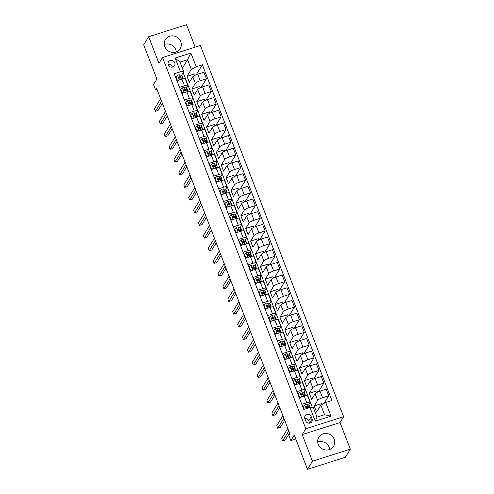 <?xml version="1.0" encoding="UTF-8"?>
<svg xmlns="http://www.w3.org/2000/svg" width="494" height="494" viewBox="0 0 494 494"><rect width="100%" height="100%" fill="white"/><g stroke="black" fill="none" stroke-linecap="round" stroke-linejoin="round"><path stroke-width="0.74" d="M164.805 46.683A8.682 8.163 31.6 0 0 172.103 52.383A8.682 8.163 31.6 0 0 180.18 48.702A8.682 8.163 31.6 0 0 180.761 41.613A8.682 8.163 31.6 0 0 173.462 35.92A8.682 8.163 31.6 0 0 165.385 39.6A8.682 8.163 31.6 0 0 164.805 46.683M164.28 44.503A8.682 8.163 -148.4 0 1 175.778 49.721A8.682 8.163 -148.4 0 1 176.296 51.901M318.222 444.279A8.682 8.163 31.6 0 0 325.527 449.978A8.682 8.163 31.6 0 0 333.598 446.298A8.682 8.163 31.6 0 0 334.185 439.215A8.682 8.163 31.6 0 0 326.88 433.516A8.682 8.163 31.6 0 0 318.809 437.196A8.682 8.163 31.6 0 0 318.222 444.279M317.704 442.099A8.682 8.163 -148.4 0 1 329.195 447.317A8.682 8.163 -148.4 0 1 329.72 449.497M168.226 64.813A3.563 3.347 31.6 0 0 174.53 65.64A3.563 3.347 31.6 0 0 171.776 60.398A3.563 3.347 31.6 0 0 168.226 64.813M172.387 67.116A3.563 3.347 31.6 0 0 168.114 64.486M195.179 47.146L186.522 24.7L148.669 36.723L143.686 44.824L156.894 79.052L153.504 84.567L155.462 89.636L156.907 89.179M343.626 416.72L200.385 45.491L162.538 57.514L305.78 428.736L343.626 416.72L340.039 422.549L302.192 434.572L312.467 461.198L350.314 449.176L340.039 422.549M350.314 449.176L345.331 457.277L307.478 469.3L294.27 435.066L290.88 440.58L295.795 439.018M312.467 461.198L307.478 469.3M290.88 440.58L288.922 435.504L289.922 433.886L156.462 88.018L155.462 89.636M312.084 418.881L311.22 416.652A3.452 3.242 31.6 0 0 305.113 415.849A3.452 3.242 31.6 0 0 304.878 418.665L305.737 420.894A3.452 3.242 31.6 0 0 311.85 421.697A3.452 3.242 31.6 0 0 312.084 418.881L309.59 422.932L308.725 420.703A3.452 3.242 31.6 0 0 304.804 418.455M325.731 402.474L331.017 416.17L315.265 421.172L309.979 407.482L313.27 407.476L316.994 417.115L324.558 414.707L320.841 405.074L325.731 402.474L331.919 400.511L202.373 64.782L196.266 74.711M182.354 68.197L187.578 59.712L180.007 62.114L183.725 71.747L180.434 71.754L174.246 73.717L303.791 409.446L309.979 407.482M180.434 71.754L175.148 58.057L190.9 53.056L196.186 66.752L202.373 64.782M302.192 434.572L305.78 428.736M148.669 36.723L158.945 63.343L162.538 57.514M183.725 71.747L181.526 75.323M179.513 87.37L184.484 85.795A4.452 0.957 -21.1 0 1 187.844 85.487A4.452 0.957 -21.1 0 1 187.782 85.789L186.423 88M184.404 100.054L189.381 98.473A4.452 0.957 -21.1 0 1 192.734 98.164A4.452 0.957 -21.1 0 1 192.672 98.467L191.314 100.677A8.515 1.834 -21.1 0 1 191.851 101.048L192.598 102.974A8.515 1.834 158.9 0 0 192.03 102.598L190.104 102.147A2.952 0.636 158.9 0 0 188.869 102.258L188.554 102.486M189.295 112.731L194.272 111.15A4.452 0.957 -21.1 0 1 197.631 110.841A4.452 0.957 -21.1 0 1 197.563 111.144L196.204 113.354M194.191 125.408L199.162 123.827A4.452 0.957 -21.1 0 1 202.521 123.519A4.452 0.957 -21.1 0 1 202.46 123.827L201.095 126.038M199.082 138.085L204.059 136.505A4.452 0.957 -21.1 0 1 207.412 136.202A4.452 0.957 -21.1 0 1 207.35 136.505L205.992 138.715M203.973 150.763L208.95 149.188A4.452 0.957 -21.1 0 1 212.303 148.879A4.452 0.957 -21.1 0 1 212.241 149.182L210.882 151.392M208.863 163.446L213.84 161.865A4.452 0.957 -21.1 0 1 217.199 161.557A4.452 0.957 -21.1 0 1 217.138 161.859L215.773 164.07M213.76 176.123L218.731 174.543A4.452 0.957 -21.1 0 1 222.09 174.234A4.452 0.957 -21.1 0 1 222.028 174.536L220.664 176.753M218.651 188.801L223.628 187.22A4.452 0.957 -21.1 0 1 226.981 186.911A4.452 0.957 -21.1 0 1 226.919 187.22L225.56 189.43M223.541 201.478L228.518 199.897A4.452 0.957 -21.1 0 1 231.871 199.595A4.452 0.957 -21.1 0 1 231.81 199.897L230.451 202.108M228.432 214.155L233.409 212.581A4.452 0.957 -21.1 0 1 236.768 212.272A4.452 0.957 -21.1 0 1 236.706 212.574L235.342 214.785M233.329 226.839L238.299 225.258A4.452 0.957 -21.1 0 1 241.659 224.949A4.452 0.957 -21.1 0 1 241.597 225.252L240.238 227.462M238.219 239.516L243.196 237.935A4.452 0.957 -21.1 0 1 246.549 237.626A4.452 0.957 -21.1 0 1 246.487 237.929L245.129 240.146A8.515 1.834 -21.1 0 1 245.666 240.51L246.413 242.437A8.515 1.834 158.9 0 0 245.845 242.066L243.919 241.609A2.952 0.636 158.9 0 0 242.684 241.72L242.369 241.949M243.11 252.193L248.087 250.612A4.452 0.957 -21.1 0 1 251.446 250.304A4.452 0.957 -21.1 0 1 251.378 250.612L250.02 252.823M248.007 264.87L252.977 263.29A4.452 0.957 -21.1 0 1 256.337 262.987A4.452 0.957 -21.1 0 1 256.275 263.29L254.91 265.5M252.897 277.548L257.868 275.973A4.452 0.957 -21.1 0 1 261.227 275.664A4.452 0.957 -21.1 0 1 261.165 275.967L259.807 278.178M257.788 290.231L262.765 288.65A4.452 0.957 -21.1 0 1 266.118 288.342A4.452 0.957 -21.1 0 1 266.056 288.644L264.698 290.855M262.678 302.908L267.655 301.328A4.452 0.957 -21.1 0 1 271.015 301.019A4.452 0.957 -21.1 0 1 270.947 301.321L269.588 303.538M267.575 315.586L272.546 314.005A4.452 0.957 -21.1 0 1 275.905 313.696A4.452 0.957 -21.1 0 1 275.843 314.005L274.479 316.216M272.466 328.263L277.443 326.682A4.452 0.957 -21.1 0 1 280.796 326.38A4.452 0.957 -21.1 0 1 280.734 326.682L279.376 328.893M277.356 340.94L282.333 339.366A4.452 0.957 -21.1 0 1 285.686 339.057A4.452 0.957 -21.1 0 1 285.625 339.359L284.266 341.57M282.247 353.624L287.224 352.043A4.452 0.957 -21.1 0 1 290.583 351.734A4.452 0.957 -21.1 0 1 290.515 352.037L289.157 354.247M287.144 366.301L292.115 364.72A4.452 0.957 -21.1 0 1 295.474 364.411A4.452 0.957 -21.1 0 1 295.412 364.714L294.047 366.931M292.034 378.978L297.011 377.397A4.452 0.957 -21.1 0 1 300.364 377.089A4.452 0.957 -21.1 0 1 300.303 377.397L298.944 379.608M296.925 391.656L301.902 390.075A4.452 0.957 -21.1 0 1 305.255 389.772A4.452 0.957 -21.1 0 1 305.193 390.075L303.835 392.285M301.815 404.333L306.793 402.758A4.452 0.957 -21.1 0 1 310.152 402.449A4.452 0.957 -21.1 0 1 310.09 402.752L308.725 404.963M322.249 404.327L321.927 403.505L314.209 405.957L316.555 412.039L320.841 405.074M314.209 405.957L317.654 400.35A4.452 0.957 -21.1 0 1 322.545 397.75L328.732 395.787L324.076 403.357M317.543 392.125L317.037 390.822L309.312 393.28L311.665 399.362L315.11 393.755A4.452 0.957 -21.1 0 1 320.001 391.162L326.188 389.192L328.732 395.787M309.312 393.28L312.764 387.673A4.452 0.957 -21.1 0 1 317.654 385.073L323.842 383.109L318.574 391.674M312.646 379.448L312.146 378.145L304.421 380.596L306.768 386.685L310.22 381.078A4.452 0.957 -21.1 0 1 315.11 378.478L321.298 376.514L323.842 383.109M304.421 380.596L307.873 374.989A4.452 0.957 -21.1 0 1 312.764 372.396L318.951 370.432L313.678 378.997M307.756 366.77L307.256 365.467L299.531 367.919L301.877 374.007L305.329 368.401A4.452 0.957 -21.1 0 1 310.22 365.801L316.407 363.837L318.951 370.432M299.531 367.919L302.983 362.312A4.452 0.957 -21.1 0 1 307.867 359.718L314.061 357.749L308.787 366.32M302.865 354.093L302.359 352.79L294.64 355.242L296.987 361.324L300.438 355.717A4.452 0.957 -21.1 0 1 305.323 353.124L311.516 351.16L314.061 357.749M294.64 355.242L298.086 349.635A4.452 0.957 -21.1 0 1 302.976 347.041L309.164 345.071L303.896 353.642M297.968 341.41L297.468 340.113L289.743 342.564L292.096 348.647L295.542 343.04A4.452 0.957 -21.1 0 1 300.432 340.446L306.62 338.483L309.164 345.071M289.743 342.564L293.195 336.957A4.452 0.957 -21.1 0 1 298.086 334.358L304.273 332.394L299 340.959M293.078 328.732L292.578 327.429L284.853 329.887L287.199 335.969L290.651 330.363A4.452 0.957 -21.1 0 1 295.542 327.769L301.729 325.799L304.273 332.394M284.853 329.887L288.305 324.28A4.452 0.957 -21.1 0 1 293.195 321.68L299.383 319.717L294.109 328.282M288.187 316.055L287.687 314.752L279.962 317.204L282.309 323.292L285.76 317.685A4.452 0.957 -21.1 0 1 290.651 315.086L296.838 313.122L299.383 319.717M279.962 317.204L283.414 311.597A4.452 0.957 -21.1 0 1 288.298 309.003L294.492 307.04L289.218 315.604M283.297 303.378L282.79 302.075L275.072 304.526L277.418 310.615L280.87 305.008A4.452 0.957 -21.1 0 1 285.754 302.408L291.948 300.445L294.492 307.04M275.072 304.526L278.517 298.919A4.452 0.957 -21.1 0 1 283.408 296.326L289.595 294.356L284.328 302.927M278.4 290.7L277.9 289.398L270.175 291.849L272.527 297.931L275.973 292.325A4.452 0.957 -21.1 0 1 280.864 289.731L287.051 287.767L289.595 294.356M270.175 291.849L273.627 286.242A4.452 0.957 -21.1 0 1 278.517 283.649L284.705 281.679L279.431 290.25M273.509 278.017L273.009 276.72L265.284 279.172L267.631 285.254L271.083 279.647A4.452 0.957 -21.1 0 1 275.973 277.054L282.16 275.09L284.705 281.679M265.284 279.172L268.736 273.565A4.452 0.957 -21.1 0 1 273.627 270.965L279.814 269.002L274.541 277.566M268.619 265.34L268.119 264.037L260.394 266.494L262.74 272.577L266.192 266.97A4.452 0.957 -21.1 0 1 271.083 264.376L277.27 262.407L279.814 269.002M260.394 266.494L263.845 260.888A4.452 0.957 -21.1 0 1 268.73 258.288L274.923 256.324L269.65 264.889M263.728 252.662L263.222 251.36L255.503 253.811L257.849 259.9L261.301 254.293A4.452 0.957 -21.1 0 1 266.186 251.693L272.379 249.729L274.923 256.324M255.503 253.811L258.949 248.204A4.452 0.957 -21.1 0 1 263.839 245.611L270.027 243.647L264.759 252.212M258.831 239.985L258.331 238.682L250.606 241.134L252.959 247.222L256.405 241.615A4.452 0.957 -21.1 0 1 261.295 239.016L267.482 237.052L270.027 243.647M250.606 241.134L254.058 235.527A4.452 0.957 -21.1 0 1 258.949 232.933L265.136 230.964L259.863 239.534M253.941 227.308L253.441 226.005L245.716 228.456L248.062 234.539L251.514 228.932A4.452 0.957 -21.1 0 1 256.405 226.338L262.592 224.375L265.136 230.964M245.716 228.456L249.167 222.85A4.452 0.957 -21.1 0 1 254.058 220.256L260.245 218.286L254.972 226.857M249.05 214.624L248.544 213.328L240.825 215.779L243.172 221.862L246.623 216.255A4.452 0.957 -21.1 0 1 251.514 213.661L257.701 211.698L260.245 218.286M240.825 215.779L244.271 210.172A4.452 0.957 -21.1 0 1 249.161 207.573L255.355 205.609L250.081 214.174M244.16 201.947L243.653 200.644L235.928 203.102L238.281 209.184L241.727 203.577A4.452 0.957 -21.1 0 1 246.617 200.984L252.811 199.014L255.355 205.609M235.928 203.102L239.38 197.495A4.452 0.957 -21.1 0 1 244.271 194.895L250.458 192.932L245.191 201.496M239.263 189.27L238.763 187.967L231.038 190.418L233.384 196.507L236.836 190.9A4.452 0.957 -21.1 0 1 241.727 188.3L247.914 186.337L250.458 192.932M231.038 190.418L234.489 184.812A4.452 0.957 -21.1 0 1 239.38 182.218L245.567 180.254L240.294 188.819M234.372 176.593L233.872 175.29L226.147 177.741L228.494 183.83L231.945 178.223A4.452 0.957 -21.1 0 1 236.836 175.623L243.023 173.66L245.567 180.254M226.147 177.741L229.599 172.134A4.452 0.957 -21.1 0 1 234.483 169.541L240.677 167.571L235.403 176.142M229.482 163.915L228.975 162.612L221.256 165.064L223.603 171.146L227.055 165.539A4.452 0.957 -21.1 0 1 231.939 162.946L238.133 160.982L240.677 167.571M221.256 165.064L224.702 159.457A4.452 0.957 -21.1 0 1 229.593 156.864L235.78 154.894L230.513 163.465M224.585 151.232L224.085 149.935L216.36 152.387L218.712 158.469L222.158 152.862A4.452 0.957 -21.1 0 1 227.049 150.269L233.236 148.305L235.78 154.894M216.36 152.387L219.811 146.78A4.452 0.957 -21.1 0 1 224.702 144.18L230.889 142.216L225.622 150.781M219.694 138.555L219.194 137.252L211.469 139.709L213.816 145.792L217.267 140.185A4.452 0.957 -21.1 0 1 222.158 137.591L228.345 135.622L230.889 142.216M211.469 139.709L214.921 134.102A4.452 0.957 -21.1 0 1 219.811 131.503L225.999 129.539L220.725 138.104M214.804 125.877L214.303 124.574L206.578 127.026L208.925 133.114L212.377 127.508A4.452 0.957 -21.1 0 1 217.267 124.908L223.455 122.944L225.999 129.539M206.578 127.026L210.03 121.419A4.452 0.957 -21.1 0 1 214.915 118.826L221.108 116.862L215.835 125.427M209.913 113.2L209.407 111.897L201.688 114.349L204.034 120.437L207.486 114.83A4.452 0.957 -21.1 0 1 212.371 112.231L218.564 110.267L221.108 116.862M201.688 114.349L205.133 108.742A4.452 0.957 -21.1 0 1 210.024 106.148L216.211 104.178L210.944 112.749M205.016 100.517L204.516 99.22L196.791 101.671L199.144 107.754L202.589 102.147A4.452 0.957 -21.1 0 1 207.48 99.553L213.667 97.59L216.211 104.178M196.791 101.671L200.243 96.064A4.452 0.957 -21.1 0 1 205.133 93.471L211.321 91.501L206.047 100.072M200.126 87.839L199.625 86.536L191.9 88.994L194.247 95.076L197.699 89.47A4.452 0.957 -21.1 0 1 202.589 86.876L208.777 84.912L211.321 91.501M191.9 88.994L195.352 83.387A4.452 0.957 -21.1 0 1 200.243 80.788L206.43 78.824L201.157 87.389M195.235 75.162L194.735 73.859L187.01 76.317L189.356 82.399L192.808 76.792A4.452 0.957 -21.1 0 1 197.699 74.199L203.886 72.229L206.43 78.824M187.01 76.317L191.295 69.345L187.578 59.712L190.9 53.056M312.362 407.476L183.163 72.661M299.271 397.744L304.248 396.163A4.452 0.957 -21.1 0 1 307.608 395.855L310.152 402.449M294.381 385.067L299.358 383.486A4.452 0.957 -21.1 0 1 302.711 383.177L305.255 389.772M289.49 372.383L294.467 370.803A4.452 0.957 -21.1 0 1 297.82 370.5L300.364 377.089M284.6 359.706L289.57 358.125A4.452 0.957 -21.1 0 1 292.93 357.823L295.474 364.411M279.703 347.029L284.68 345.448A4.452 0.957 -21.1 0 1 288.039 345.139L290.583 351.734M274.812 334.352L279.789 332.771A4.452 0.957 -21.1 0 1 283.142 332.462L285.686 339.057M269.922 321.674L274.899 320.093A4.452 0.957 -21.1 0 1 278.252 319.785L280.796 326.38M265.031 308.991L270.002 307.41A4.452 0.957 -21.1 0 1 273.361 307.107L275.905 313.696M260.134 296.314L265.111 294.733A4.452 0.957 -21.1 0 1 268.47 294.43L271.015 301.019M255.244 283.636L260.221 282.055A4.452 0.957 -21.1 0 1 263.574 281.747L266.118 288.342M250.353 270.959L255.324 269.378A4.452 0.957 -21.1 0 1 258.683 269.069L261.227 275.664M245.462 258.282L250.433 256.701A4.452 0.957 -21.1 0 1 253.793 256.392L256.337 262.987M240.566 245.598L245.543 244.017A4.452 0.957 -21.1 0 1 248.902 243.715L251.446 250.304M235.675 232.921L240.652 231.34A4.452 0.957 -21.1 0 1 244.005 231.038L246.549 237.626M230.784 220.244L235.755 218.663A4.452 0.957 -21.1 0 1 239.115 218.354L241.659 224.949M225.894 207.566L230.865 205.986A4.452 0.957 -21.1 0 1 234.224 205.677L236.768 212.272M220.997 194.889L225.974 193.308A4.452 0.957 -21.1 0 1 229.327 193L231.871 199.595M216.106 182.206L221.084 180.625A4.452 0.957 -21.1 0 1 224.437 180.322L226.981 186.911M211.216 169.528L216.187 167.948A4.452 0.957 -21.1 0 1 219.546 167.645L222.09 174.234M206.319 156.851L211.296 155.27A4.452 0.957 -21.1 0 1 214.655 154.962L217.199 161.557M201.429 144.174L206.406 142.593A4.452 0.957 -21.1 0 1 209.759 142.284L212.303 148.879M196.538 131.497L201.515 129.916A4.452 0.957 -21.1 0 1 204.868 129.607L207.412 136.202M191.647 118.813L196.618 117.232A4.452 0.957 -21.1 0 1 199.977 116.93L202.521 123.519M186.751 106.136L191.728 104.555A4.452 0.957 -21.1 0 1 195.087 104.253L197.631 110.841M181.86 93.459L186.837 91.878A4.452 0.957 -21.1 0 1 190.19 91.569L192.734 98.164M196.186 66.752L191.295 69.345M176.969 80.781L181.94 79.201A4.452 0.957 -21.1 0 1 185.299 78.892L187.844 85.487M316.994 417.115L315.265 421.172M324.558 414.707L331.017 416.17M175.148 58.057L180.007 62.114M304.23 409.304L303.143 406.482L304.798 404.821A2.952 0.636 -21.1 0 1 306.774 404.506L308.701 404.957A8.515 1.834 -21.1 0 1 309.269 405.327L310.01 407.254A8.515 1.834 158.9 0 0 309.442 406.883L307.515 406.432A2.952 0.636 158.9 0 0 306.28 406.543L305.965 406.772M306.965 407.18A7.07 1.519 -21.1 0 1 306.249 407.68M303.143 406.482L302.884 406.908L303.853 409.427M288.786 430.947L282.624 440.957L281.648 438.419L287.804 428.409M308.824 407.846L307.984 407.649A2.952 0.636 -21.1 0 0 306.749 407.76C305.842 407.55 305.681 407.142 306.28 406.543L305.996 407.007A1.501 0.321 -21.1 0 1 306.261 407.013L308.188 407.47A7.07 1.519 -21.1 0 1 308.657 407.778A7.07 1.519 -21.1 0 1 308.67 407.809M289.577 432.997L285.18 440.142L282.624 440.957M298.252 393.804L297.993 394.224L299.166 397.269L299.426 396.849L298.252 393.804L299.901 392.143A2.952 0.636 -21.1 0 1 301.883 391.822L303.81 392.279A8.515 1.834 -21.1 0 1 304.372 392.65L305.119 394.576A8.515 1.834 158.9 0 0 304.551 394.206L302.624 393.755A2.952 0.636 158.9 0 0 301.389 393.866L301.074 394.095M302.075 394.502A7.07 1.519 -21.1 0 1 301.359 395.002M299.426 396.849L301.235 397.12M300.253 397.429L299.166 397.269M303.779 395.132A7.07 1.519 -21.1 0 0 303.767 395.101A7.07 1.519 -21.1 0 0 303.297 394.792L301.371 394.336A1.501 0.321 -21.1 0 0 301.105 394.329L301.389 393.866C300.79 394.465 300.945 394.873 301.859 395.083A2.952 0.636 -21.1 0 1 303.094 394.972L305.02 395.422A8.515 1.834 -21.1 0 1 305.588 395.793L305.588 395.793M283.889 418.264L277.733 428.279L276.751 425.742L282.914 415.732M304.835 395.379A8.515 1.834 158.9 0 0 305.119 394.576M284.686 420.32L280.289 427.464L277.733 428.279M293.356 381.127L293.096 381.547L294.27 384.591L294.529 384.171L293.356 381.127L295.011 379.46A2.952 0.636 -21.1 0 1 296.987 379.145L298.913 379.602A8.515 1.834 -21.1 0 1 299.481 379.972L300.222 381.899A8.515 1.834 158.9 0 0 299.66 381.529L297.734 381.072A2.952 0.636 158.9 0 0 296.499 381.189L296.184 381.417M297.178 381.825A7.07 1.519 -21.1 0 1 296.468 382.319M294.529 384.171L296.344 384.443M295.363 384.752L294.27 384.591M298.882 382.449A7.07 1.519 -21.1 0 0 298.876 382.418A7.07 1.519 -21.1 0 0 298.407 382.109L296.48 381.658A1.501 0.321 -21.1 0 0 296.209 381.652L296.499 381.189C295.9 381.788 296.054 382.195 296.968 382.405A2.952 0.636 -21.1 0 1 298.203 382.288L300.13 382.745A8.515 1.834 -21.1 0 1 300.692 383.116L300.692 383.116M278.999 405.586L272.842 415.596L271.861 413.064L278.023 403.055M299.944 382.702A8.515 1.834 158.9 0 0 300.222 381.899M279.795 407.643L275.399 414.787L272.842 415.596M288.465 368.45L288.206 368.87L289.379 371.914L289.638 371.488L288.465 368.45L290.12 366.783A2.952 0.636 -21.1 0 1 292.096 366.468L294.023 366.919A8.515 1.834 -21.1 0 1 294.591 367.295L295.332 369.222A8.515 1.834 158.9 0 0 294.77 368.851L292.837 368.394A2.952 0.636 158.9 0 0 291.608 368.505L291.287 368.734M292.287 369.148A7.07 1.519 -21.1 0 1 291.571 369.642M289.638 371.488L291.454 371.76M290.466 372.075L289.379 371.914M293.992 369.771A7.07 1.519 -21.1 0 0 293.986 369.74A7.07 1.519 -21.1 0 0 293.51 369.432L291.584 368.981A1.501 0.321 -21.1 0 0 291.318 368.975L291.608 368.505C291.009 369.111 291.164 369.518 292.078 369.722A2.952 0.636 -21.1 0 1 293.312 369.611L295.239 370.068A8.515 1.834 -21.1 0 1 295.801 370.438L295.801 370.438M274.108 392.909L267.946 402.919L266.97 400.387L273.133 390.371M295.054 370.025A8.515 1.834 158.9 0 0 295.332 369.222M274.899 394.965L270.502 402.11L267.946 402.919M283.575 355.766L283.315 356.193L284.488 359.231L284.748 358.811L283.575 355.766L285.229 354.105A2.952 0.636 -21.1 0 1 287.205 353.79L289.132 354.241A8.515 1.834 -21.1 0 1 289.694 354.618L290.441 356.545A8.515 1.834 158.9 0 0 289.873 356.168L287.946 355.717A2.952 0.636 158.9 0 0 286.711 355.828L286.397 356.057M287.397 356.464A7.07 1.519 -21.1 0 1 286.681 356.964M284.748 358.811L286.563 359.082M285.575 359.397L284.488 359.231M289.101 357.094A7.07 1.519 -21.1 0 0 289.089 357.063A7.07 1.519 -21.1 0 0 288.62 356.754L286.693 356.304A1.501 0.321 -21.1 0 0 286.427 356.298L286.711 355.828C286.112 356.433 286.273 356.835 287.181 357.045A2.952 0.636 -21.1 0 1 288.416 356.934L290.342 357.384A8.515 1.834 -21.1 0 1 290.91 357.761L290.91 357.761M269.218 380.232L263.055 390.241L262.079 387.704L268.236 377.694M290.163 357.341A8.515 1.834 158.9 0 0 290.441 356.545M270.008 382.288L265.611 389.433L263.055 390.241M278.678 343.089L278.418 343.515L279.598 346.553L279.857 346.133L278.678 343.089L280.333 341.428A2.952 0.636 -21.1 0 1 282.315 341.113L284.241 341.564A8.515 1.834 -21.1 0 1 284.803 341.934L285.551 343.861A8.515 1.834 158.9 0 0 284.982 343.491L283.056 343.04A2.952 0.636 158.9 0 0 281.821 343.151L281.506 343.379M282.506 343.787A7.07 1.519 -21.1 0 1 281.79 344.287M279.857 346.133L281.666 346.405M280.685 346.72L279.598 346.553M284.211 344.417A7.07 1.519 -21.1 0 0 284.198 344.386A7.07 1.519 -21.1 0 0 283.729 344.077L281.802 343.62A1.501 0.321 -21.1 0 0 281.537 343.614L281.821 343.151C281.222 343.75 281.376 344.157 282.29 344.367A2.952 0.636 -21.1 0 1 283.525 344.256L285.452 344.707A8.515 1.834 -21.1 0 1 286.02 345.084L286.02 345.084M264.321 367.555L258.164 377.564L257.183 375.026L263.345 365.017M285.266 344.664A8.515 1.834 158.9 0 0 285.551 343.861M265.117 369.605L260.721 376.749L258.164 377.564M273.787 330.412L273.528 330.832L274.701 333.876L274.96 333.456L273.787 330.412L275.442 328.751A2.952 0.636 -21.1 0 1 277.418 328.43L279.345 328.887A8.515 1.834 -21.1 0 1 279.913 329.257L280.654 331.184A8.515 1.834 158.9 0 0 280.092 330.813L278.165 330.363A2.952 0.636 158.9 0 0 276.93 330.474L276.615 330.702M277.609 331.11A7.07 1.519 -21.1 0 1 276.899 331.61M274.96 333.456L276.776 333.728M275.794 334.037L274.701 333.876M279.314 331.74A7.07 1.519 -21.1 0 0 279.308 331.709A7.07 1.519 -21.1 0 0 278.838 331.4L276.912 330.943A1.501 0.321 -21.1 0 0 276.64 330.937L276.93 330.474C276.331 331.073 276.486 331.48 277.4 331.69A2.952 0.636 -21.1 0 1 278.635 331.579L280.561 332.03A8.515 1.834 -21.1 0 1 281.123 332.4L281.123 332.4M259.43 354.871L253.274 364.887L252.292 362.349L258.455 352.339M280.376 331.987A8.515 1.834 158.9 0 0 280.654 331.184M260.227 356.927L255.83 364.072L253.274 364.887M268.897 317.735L268.637 318.155L269.81 321.199L270.07 320.779L268.897 317.735L270.551 316.067A2.952 0.636 -21.1 0 1 272.527 315.752L274.454 316.209A8.515 1.834 -21.1 0 1 275.022 316.58L275.763 318.507A8.515 1.834 158.9 0 0 275.201 318.136L273.268 317.679A2.952 0.636 158.9 0 0 272.04 317.796L271.719 318.025M272.719 318.432A7.07 1.519 -21.1 0 1 272.003 318.926M270.07 320.779L271.885 321.051M270.897 321.359L269.81 321.199M274.423 319.056A7.07 1.519 -21.1 0 0 274.411 319.025A7.07 1.519 -21.1 0 0 273.942 318.716L272.015 318.266A1.501 0.321 -21.1 0 0 271.749 318.26L272.04 317.796C271.441 318.395 271.595 318.803 272.509 319.013A2.952 0.636 -21.1 0 1 273.738 318.896L275.671 319.352A8.515 1.834 -21.1 0 1 276.232 319.723L276.232 319.729M254.54 342.194L248.377 352.203L247.401 349.672L253.558 339.662M275.485 319.309A8.515 1.834 158.9 0 0 275.763 318.507M255.33 344.25L250.933 351.395L248.377 352.203M264.006 305.057L263.747 305.477L264.92 308.522L265.179 308.095L264.006 305.057L265.661 303.39A2.952 0.636 -21.1 0 1 267.637 303.075L269.563 303.526A8.515 1.834 -21.1 0 1 270.125 303.903L270.873 305.829A8.515 1.834 158.9 0 0 270.304 305.459L268.378 305.002A2.952 0.636 158.9 0 0 267.143 305.113L266.828 305.341M267.828 305.755A7.07 1.519 -21.1 0 1 267.112 306.249M265.179 308.095L266.995 308.367M266.007 308.682L264.92 308.522M269.533 306.379A7.07 1.519 -21.1 0 0 269.52 306.348A7.07 1.519 -21.1 0 0 269.051 306.039L267.124 305.588A1.501 0.321 -21.1 0 0 266.859 305.582L267.143 305.113C266.544 305.718 266.704 306.126 267.612 306.329A2.952 0.636 -21.1 0 1 268.847 306.218L270.774 306.675A8.515 1.834 -21.1 0 1 271.342 307.046L271.342 307.046M249.649 329.517L243.486 339.526L242.511 336.994L248.667 326.979M270.595 306.632A8.515 1.834 158.9 0 0 270.873 305.829M250.439 331.573L246.043 338.717L243.486 339.526M259.109 292.374L258.85 292.8L260.029 295.838L260.289 295.418L259.109 292.374L260.764 290.713A2.952 0.636 -21.1 0 1 262.74 290.398L264.673 290.849A8.515 1.834 -21.1 0 1 265.235 291.225L265.982 293.152A8.515 1.834 158.9 0 0 265.414 292.775L263.487 292.325A2.952 0.636 158.9 0 0 262.252 292.436L261.937 292.664M262.938 293.072A7.07 1.519 -21.1 0 1 262.221 293.572M260.289 295.418L262.098 295.69M261.116 296.005L260.029 295.838M264.642 293.702A7.07 1.519 -21.1 0 0 264.63 293.671A7.07 1.519 -21.1 0 0 264.16 293.362L262.234 292.911A1.501 0.321 -21.1 0 0 261.968 292.905L262.252 292.436C261.653 293.041 261.808 293.442 262.722 293.652A2.952 0.636 -21.1 0 1 263.957 293.541L265.883 293.992A8.515 1.834 -21.1 0 1 266.451 294.368L266.451 294.368M244.752 316.839L238.596 326.849L237.614 324.311L243.777 314.301M265.698 293.949A8.515 1.834 158.9 0 0 265.982 293.152M245.549 318.896L241.152 326.04L238.596 326.849M254.219 279.697L253.959 280.123L255.132 283.161L255.392 282.741L254.219 279.697L255.873 278.036A2.952 0.636 -21.1 0 1 257.849 277.721L259.776 278.171A8.515 1.834 -21.1 0 1 260.344 278.542L261.085 280.469A8.515 1.834 158.9 0 0 260.523 280.098L258.597 279.647A2.952 0.636 158.9 0 0 257.362 279.758L257.047 279.987M258.041 280.394A7.07 1.519 -21.1 0 1 257.325 280.895M255.392 282.741L257.207 283.013M256.225 283.328L255.132 283.161M259.745 281.024A7.07 1.519 -21.1 0 0 259.739 280.993A7.07 1.519 -21.1 0 0 259.27 280.685L257.343 280.228A1.501 0.321 -21.1 0 0 257.071 280.222L257.362 279.758C256.763 280.357 256.917 280.765 257.831 280.975A2.952 0.636 -21.1 0 1 259.066 280.864L260.993 281.314A8.515 1.834 -21.1 0 1 261.554 281.691L261.561 281.691M239.862 304.162L233.699 314.172L232.723 311.634L238.886 301.624M260.807 281.271A8.515 1.834 158.9 0 0 261.085 280.469M240.658 306.212L236.262 313.357L233.699 314.172M249.328 267.019L249.069 267.439L250.242 270.484L250.501 270.064L249.328 267.019L250.983 265.358A2.952 0.636 -21.1 0 1 252.959 265.037L254.885 265.494A8.515 1.834 -21.1 0 1 255.454 265.865L256.195 267.791A8.515 1.834 158.9 0 0 255.626 267.421L253.7 266.97A2.952 0.636 158.9 0 0 252.465 267.081L252.15 267.31M253.15 267.717A7.07 1.519 -21.1 0 1 252.434 268.217M250.501 270.064L252.317 270.335M251.329 270.644L250.242 270.484M254.855 268.347A7.07 1.519 -21.1 0 0 254.842 268.316A7.07 1.519 -21.1 0 0 254.373 268.007L252.446 267.55A1.501 0.321 -21.1 0 0 252.181 267.544L252.465 267.081C251.866 267.68 252.026 268.088 252.94 268.298A2.952 0.636 -21.1 0 1 254.169 268.186L256.102 268.637A8.515 1.834 -21.1 0 1 256.664 269.008L256.664 269.008M234.971 291.479L228.808 301.494L227.833 298.956L233.989 288.947M255.917 268.594A8.515 1.834 158.9 0 0 256.195 267.791M235.762 293.535L231.365 300.679L228.808 301.494M244.437 254.342L244.178 254.762L245.351 257.806L245.611 257.386L244.437 254.342L246.092 252.675A2.952 0.636 -21.1 0 1 248.068 252.36L249.995 252.817A8.515 1.834 -21.1 0 1 250.557 253.187L251.304 255.114A8.515 1.834 158.9 0 0 250.736 254.743L248.809 254.287A2.952 0.636 158.9 0 0 247.574 254.404L247.259 254.632M248.26 255.04A7.07 1.519 -21.1 0 1 247.543 255.534M245.611 257.386L247.42 257.658M246.438 257.967L245.351 257.806M249.964 255.664A7.07 1.519 -21.1 0 0 249.952 255.633A7.07 1.519 -21.1 0 0 249.482 255.324L247.556 254.873A1.501 0.321 -21.1 0 0 247.29 254.867L247.574 254.404C246.975 255.003 247.136 255.41 248.044 255.62A2.952 0.636 -21.1 0 1 249.279 255.503L251.205 255.96A8.515 1.834 -21.1 0 1 251.773 256.33L251.773 256.33M230.081 278.801L223.918 288.811L222.942 286.279L229.099 276.269M251.026 255.917A8.515 1.834 158.9 0 0 251.304 255.114M230.871 280.858L226.474 288.002L223.918 288.811M239.541 241.665L239.281 242.085L240.461 245.129L240.714 244.703L239.541 241.665L241.196 239.998A2.952 0.636 -21.1 0 1 243.172 239.683L245.104 240.133L245.845 242.066M243.369 242.363A7.07 1.519 -21.1 0 1 242.653 242.857M240.714 244.703L242.529 244.975M241.547 245.29L240.461 245.129M245.073 242.986A7.07 1.519 -21.1 0 0 245.061 242.955A7.07 1.519 -21.1 0 0 244.592 242.647L242.665 242.196A1.501 0.321 -21.1 0 0 242.393 242.19L242.684 241.72C242.085 242.326 242.239 242.733 243.153 242.937A2.952 0.636 -21.1 0 1 244.388 242.826L246.315 243.283A8.515 1.834 -21.1 0 1 246.883 243.653L246.883 243.653M225.184 266.124L219.027 276.134L218.045 273.602L224.208 263.586M246.129 243.239A8.515 1.834 158.9 0 0 246.413 242.437M225.98 268.18L221.584 275.325L219.027 276.134M234.65 228.981L234.391 229.407L235.564 232.446L235.823 232.026L234.65 228.981L236.305 227.32A2.952 0.636 -21.1 0 1 238.281 227.005L240.208 227.456A8.515 1.834 -21.1 0 1 240.776 227.833L241.517 229.759A8.515 1.834 158.9 0 0 240.955 229.383L239.028 228.932A2.952 0.636 158.9 0 0 237.793 229.043L237.472 229.272M238.472 229.679A7.07 1.519 -21.1 0 1 237.756 230.179M235.823 232.026L237.639 232.297M236.651 232.612L235.564 232.446M240.177 230.309A7.07 1.519 -21.1 0 0 240.17 230.278A7.07 1.519 -21.1 0 0 239.701 229.969L237.768 229.519A1.501 0.321 -21.1 0 0 237.503 229.512L237.793 229.043C237.194 229.648 237.348 230.05 238.262 230.26A2.952 0.636 -21.1 0 1 239.497 230.148L241.424 230.599A8.515 1.834 -21.1 0 1 241.986 230.976L241.986 230.976M220.293 253.447L214.13 263.456L213.155 260.918L219.317 250.909M241.239 230.556A8.515 1.834 158.9 0 0 241.517 229.759M221.084 255.503L216.693 262.647L214.13 263.456M229.759 216.304L229.5 216.73L230.673 219.768L230.933 219.348L229.759 216.304L231.414 214.643A2.952 0.636 -21.1 0 1 233.39 214.328L235.317 214.779A8.515 1.834 -21.1 0 1 235.885 215.149L236.626 217.076A8.515 1.834 158.9 0 0 236.058 216.705L234.131 216.255A2.952 0.636 158.9 0 0 232.896 216.366L232.581 216.594M233.582 217.002A7.07 1.519 -21.1 0 1 232.865 217.502M230.933 219.348L232.748 219.62M231.76 219.935L230.673 219.768M235.286 217.632A7.07 1.519 -21.1 0 0 235.274 217.601A7.07 1.519 -21.1 0 0 234.804 217.292L232.878 216.835A1.501 0.321 -21.1 0 0 232.612 216.829L232.896 216.366C232.297 216.965 232.458 217.372 233.366 217.582A2.952 0.636 -21.1 0 1 234.601 217.471L236.527 217.922A8.515 1.834 -21.1 0 1 237.095 218.299L237.095 218.299M215.403 240.769L209.24 250.779L208.264 248.241L214.421 238.232M236.348 217.879A8.515 1.834 158.9 0 0 236.626 217.076M216.193 242.82L211.796 249.964L209.24 250.779M224.869 203.627L224.609 204.047L225.783 207.091L226.042 206.671L224.869 203.627L226.518 201.966A2.952 0.636 -21.1 0 1 228.5 201.645L230.426 202.102A8.515 1.834 -21.1 0 1 230.988 202.472L231.735 204.399A8.515 1.834 158.9 0 0 231.167 204.028L229.241 203.577A2.952 0.636 158.9 0 0 228.006 203.689L227.691 203.917M228.691 204.325A7.07 1.519 -21.1 0 1 227.975 204.825M226.042 206.671L227.851 206.943M226.87 207.252L225.783 207.091M230.395 204.954A7.07 1.519 -21.1 0 0 230.383 204.924A7.07 1.519 -21.1 0 0 229.914 204.615L227.987 204.158A1.501 0.321 -21.1 0 0 227.722 204.152L228.006 203.689C227.407 204.288 227.561 204.695 228.475 204.905A2.952 0.636 -21.1 0 1 229.71 204.794L231.637 205.245A8.515 1.834 -21.1 0 1 232.205 205.615L232.205 205.615M210.512 228.086L204.349 238.102L203.367 235.564L209.53 225.554M231.458 205.201A8.515 1.834 158.9 0 0 231.735 204.399M211.302 230.142L206.906 237.287L204.349 238.102M219.972 190.95L219.713 191.369L220.886 194.414L221.145 193.994L219.972 190.95L221.627 189.282A2.952 0.636 -21.1 0 1 223.603 188.967L225.53 189.424A8.515 1.834 -21.1 0 1 226.098 189.795L226.839 191.721A8.515 1.834 158.9 0 0 226.277 191.351L224.35 190.894A2.952 0.636 158.9 0 0 223.115 191.011L222.8 191.24M223.801 191.647A7.07 1.519 -21.1 0 1 223.084 192.141M221.145 193.994L222.961 194.266M221.979 194.574L220.886 194.414M225.499 192.271A7.07 1.519 -21.1 0 0 225.492 192.24A7.07 1.519 -21.1 0 0 225.023 191.931L223.097 191.481A1.501 0.321 -21.1 0 0 222.825 191.474L223.115 191.011C222.516 191.61 222.671 192.018 223.584 192.228A2.952 0.636 -21.1 0 1 224.819 192.11L226.746 192.567A8.515 1.834 -21.1 0 1 227.314 192.938L227.314 192.938M205.615 215.409L199.459 225.418L198.477 222.887L204.639 212.871M226.561 192.524A8.515 1.834 158.9 0 0 226.839 191.721M206.412 217.465L202.015 224.609L199.459 225.418M215.081 178.272L214.822 178.692L215.995 181.736L216.255 181.31L215.081 178.272L216.736 176.605A2.952 0.636 -21.1 0 1 218.712 176.29L220.639 176.741A8.515 1.834 -21.1 0 1 221.207 177.118L221.948 179.044A8.515 1.834 158.9 0 0 221.386 178.674L219.459 178.217A2.952 0.636 158.9 0 0 218.225 178.328L217.903 178.556M218.904 178.97A7.07 1.519 -21.1 0 1 218.187 179.464M216.255 181.31L218.07 181.582M217.082 181.897L215.995 181.736M220.608 179.594A7.07 1.519 -21.1 0 0 220.602 179.563A7.07 1.519 -21.1 0 0 220.133 179.254L218.2 178.803A1.501 0.321 -21.1 0 0 217.934 178.797L218.225 178.328C217.626 178.933 217.78 179.341 218.694 179.544A2.952 0.636 -21.1 0 1 219.929 179.433L221.855 179.89A8.515 1.834 -21.1 0 1 222.417 180.261L222.424 180.267M200.725 202.731L194.562 212.741L193.586 210.209L199.749 200.194M221.67 179.847A8.515 1.834 158.9 0 0 221.948 179.044M201.515 204.788L197.125 211.932L194.562 212.741M210.191 165.589L209.931 166.015L211.105 169.053L211.364 168.633L210.191 165.589L211.846 163.928A2.952 0.636 -21.1 0 1 213.822 163.613L215.748 164.064A8.515 1.834 -21.1 0 1 216.316 164.44L217.057 166.367A8.515 1.834 158.9 0 0 216.489 165.99L214.563 165.539A2.952 0.636 158.9 0 0 213.328 165.651L213.013 165.879M214.013 166.287A7.07 1.519 -21.1 0 1 213.297 166.787M211.364 168.633L213.18 168.905M212.192 169.22L211.105 169.053M215.717 166.916A7.07 1.519 -21.1 0 0 215.705 166.886A7.07 1.519 -21.1 0 0 215.236 166.577L213.309 166.126A1.501 0.321 -21.1 0 0 213.044 166.12L213.328 165.651C212.729 166.256 212.889 166.657 213.797 166.867A2.952 0.636 -21.1 0 1 215.032 166.756L216.959 167.207A8.515 1.834 -21.1 0 1 217.527 167.583L217.527 167.583M195.834 190.054L189.671 200.064L188.696 197.526L194.852 187.516M216.78 167.163A8.515 1.834 158.9 0 0 217.057 166.367M196.624 192.11L192.228 199.255L189.671 200.064M205.294 152.912L205.041 153.338L206.214 156.376L206.473 155.956L205.294 152.912L206.949 151.25A2.952 0.636 -21.1 0 1 208.931 150.936L210.858 151.386A8.515 1.834 -21.1 0 1 211.42 151.757L212.167 153.683A8.515 1.834 158.9 0 0 211.599 153.313L209.672 152.862A2.952 0.636 158.9 0 0 208.437 152.973L208.122 153.202M209.123 153.609A7.07 1.519 -21.1 0 1 208.406 154.109M206.473 155.956L208.283 156.228M207.301 156.542L206.214 156.376M210.827 154.239A7.07 1.519 -21.1 0 0 210.815 154.208A7.07 1.519 -21.1 0 0 210.345 153.9L208.419 153.443A1.501 0.321 -21.1 0 0 208.153 153.436L208.437 152.973C207.838 153.572 207.993 153.98 208.906 154.19A2.952 0.636 -21.1 0 1 210.141 154.079L212.068 154.529A8.515 1.834 -21.1 0 1 212.636 154.906L212.636 154.906M190.937 177.377L184.781 187.387L183.799 184.849L189.962 174.839M211.883 154.486A8.515 1.834 158.9 0 0 212.167 153.683M191.734 179.427L187.337 186.571L184.781 187.387M200.403 140.234L200.144 140.654L201.317 143.698L201.577 143.279L200.403 140.234L202.058 138.573A2.952 0.636 -21.1 0 1 204.034 138.252L205.961 138.709A8.515 1.834 -21.1 0 1 206.529 139.08L207.27 141.006A8.515 1.834 158.9 0 0 206.708 140.636L204.782 140.185A2.952 0.636 158.9 0 0 203.547 140.296L203.232 140.524M204.226 140.932A7.07 1.519 -21.1 0 1 203.516 141.432M201.577 143.279L203.392 143.55M202.41 143.859L201.317 143.698M205.93 141.562A7.07 1.519 -21.1 0 0 205.924 141.531A7.07 1.519 -21.1 0 0 205.455 141.222L203.528 140.765A1.501 0.321 -21.1 0 0 203.256 140.759L203.547 140.296C202.948 140.895 203.102 141.303 204.016 141.512A2.952 0.636 -21.1 0 1 205.251 141.401L207.177 141.852A8.515 1.834 -21.1 0 1 207.739 142.223L207.746 142.229M186.047 164.693L179.89 174.709L178.908 172.171L185.071 162.162M206.992 141.809A8.515 1.834 158.9 0 0 207.27 141.006M186.843 166.75L182.447 173.894L179.89 174.709M195.513 127.557L195.254 127.977L196.427 131.021L196.686 130.601L195.513 127.557L197.168 125.89A2.952 0.636 -21.1 0 1 199.144 125.575L201.07 126.032A8.515 1.834 -21.1 0 1 201.638 126.402L202.379 128.329A8.515 1.834 158.9 0 0 201.818 127.958L199.885 127.501A2.952 0.636 158.9 0 0 198.656 127.619L198.335 127.847M199.335 128.255A7.07 1.519 -21.1 0 1 198.619 128.749M196.686 130.601L198.502 130.873M197.514 131.182L196.427 131.021M201.039 128.878A7.07 1.519 -21.1 0 0 201.027 128.848A7.07 1.519 -21.1 0 0 200.558 128.539L198.631 128.088A1.501 0.321 -21.1 0 0 198.366 128.082L198.656 127.619C198.057 128.218 198.211 128.625 199.125 128.835A2.952 0.636 -21.1 0 1 200.36 128.718L202.287 129.175A8.515 1.834 -21.1 0 1 202.849 129.545L202.849 129.545M181.156 152.016L174.993 162.026L174.018 159.494L180.174 149.478M202.102 129.132A8.515 1.834 158.9 0 0 202.379 128.329M181.946 154.072L177.55 161.217L174.993 162.026M190.622 114.88L190.363 115.3L191.536 118.344L191.796 117.918L190.622 114.88L192.277 113.212A2.952 0.636 -21.1 0 1 194.253 112.898L196.18 113.348A8.515 1.834 -21.1 0 1 196.742 113.725L197.489 115.652A8.515 1.834 158.9 0 0 196.921 115.281L194.994 114.824A2.952 0.636 158.9 0 0 193.759 114.935L193.444 115.164M194.445 115.577A7.07 1.519 -21.1 0 1 193.728 116.071M191.796 117.918L193.611 118.19M192.623 118.504L191.536 118.344M196.149 116.201A7.07 1.519 -21.1 0 0 196.137 116.17A7.07 1.519 -21.1 0 0 195.667 115.862L193.741 115.411A1.501 0.321 -21.1 0 0 193.475 115.405L193.759 114.935C193.16 115.54 193.321 115.948 194.228 116.152A2.952 0.636 -21.1 0 1 195.463 116.041L197.39 116.498A8.515 1.834 -21.1 0 1 197.958 116.868L197.958 116.868M176.265 139.339L170.103 149.349L169.127 146.817L175.284 136.801M197.211 116.454A8.515 1.834 158.9 0 0 197.489 115.652M177.056 141.395L172.659 148.54L170.103 149.349M185.725 102.196L185.466 102.622L186.646 105.66L186.905 105.241L185.725 102.196L187.38 100.535A2.952 0.636 -21.1 0 1 189.363 100.22L191.289 100.671L192.03 102.598M189.554 102.894A7.07 1.519 -21.1 0 1 188.838 103.394M186.905 105.241L188.714 105.512M187.732 105.827L186.646 105.66M191.258 103.524A7.07 1.519 -21.1 0 0 191.246 103.493A7.07 1.519 -21.1 0 0 190.777 103.184L188.85 102.733A1.501 0.321 -21.1 0 0 188.584 102.727L188.869 102.258C188.27 102.863 188.424 103.265 189.338 103.474A2.952 0.636 -21.1 0 1 190.573 103.363L192.499 103.814A8.515 1.834 -21.1 0 1 193.068 104.191L193.068 104.191M171.369 126.662L165.212 136.671L164.23 134.133L170.393 124.124M192.314 103.771A8.515 1.834 158.9 0 0 192.598 102.974M172.165 128.718L167.769 135.862L165.212 136.671M180.835 89.519L180.576 89.939L181.749 92.983L182.008 92.563L180.835 89.519L182.49 87.858A2.952 0.636 -21.1 0 1 184.466 87.543L186.392 87.994A8.515 1.834 -21.1 0 1 186.96 88.364L187.701 90.291A8.515 1.834 158.9 0 0 187.14 89.92L185.213 89.47A2.952 0.636 158.9 0 0 183.978 89.581L183.663 89.809M184.657 90.217A7.07 1.519 -21.1 0 1 183.941 90.717M182.008 92.563L183.824 92.835M182.842 93.15L181.749 92.983M186.362 90.847A7.07 1.519 -21.1 0 0 186.355 90.816A7.07 1.519 -21.1 0 0 185.886 90.507L183.959 90.05A1.501 0.321 -21.1 0 0 183.688 90.044L183.978 89.581C183.379 90.18 183.533 90.587 184.447 90.797A2.952 0.636 -21.1 0 1 185.682 90.686L187.609 91.137A8.515 1.834 -21.1 0 1 188.171 91.513L188.171 91.513M166.478 113.984L160.322 123.994L159.34 121.456L165.502 111.446M187.424 91.094A8.515 1.834 158.9 0 0 187.701 90.291M167.275 116.034L162.878 123.179L160.322 123.994M175.944 76.842L175.685 77.262L176.858 80.306L177.118 79.886L175.944 76.842L177.599 75.181A2.952 0.636 -21.1 0 1 179.575 74.86L181.502 75.316A8.515 1.834 -21.1 0 1 182.07 75.687L182.811 77.614A8.515 1.834 158.9 0 0 182.249 77.243L180.316 76.792A2.952 0.636 158.9 0 0 179.087 76.903L178.766 77.132M179.767 77.539A7.07 1.519 -21.1 0 1 179.05 78.04M177.118 79.886L178.933 80.158M177.945 80.466L176.858 80.306M181.471 78.169A7.07 1.519 -21.1 0 0 181.459 78.138A7.07 1.519 -21.1 0 0 180.989 77.83L179.063 77.373A1.501 0.321 -21.1 0 0 178.797 77.367L179.087 76.903C178.482 77.502 178.643 77.91 179.557 78.12A2.952 0.636 -21.1 0 1 180.785 78.009L182.718 78.46A8.515 1.834 -21.1 0 1 183.28 78.83L183.28 78.83M161.587 101.301L155.425 111.317L154.449 108.779L160.606 98.769M182.533 78.416A8.515 1.834 158.9 0 0 182.811 77.614M162.378 103.357L157.981 110.502L155.425 111.317M315.11 393.755L317.654 400.35M310.22 381.078L312.764 387.673M305.329 368.401L307.873 374.989M300.438 355.717L302.983 362.312M295.542 343.04L298.086 349.635M290.651 330.363L293.195 336.957M285.76 317.685L288.305 324.28M280.87 305.008L283.414 311.597M275.973 292.325L278.517 298.919M271.083 279.647L273.627 286.242M266.192 266.97L268.736 273.565M261.301 254.293L263.845 260.888M256.405 241.615L258.949 248.204M251.514 228.932L254.058 235.527M246.623 216.255L249.167 222.85M241.727 203.577L244.271 210.172M236.836 190.9L239.38 197.495M231.945 178.223L234.489 184.812M227.055 165.539L229.599 172.134M222.158 152.862L224.702 159.457M217.267 140.185L219.811 146.78M212.377 127.508L214.921 134.102M207.486 114.83L210.03 121.419M202.589 102.147L205.133 108.742M197.699 89.47L200.243 96.064M192.808 76.792L195.352 83.387M320.001 391.162L322.545 397.75M304.248 396.163L306.793 402.758M299.358 383.486L301.902 390.075M315.11 378.478L317.654 385.073M294.467 370.803L297.011 377.397M310.22 365.801L312.764 372.396M289.57 358.125L292.115 364.72M305.323 353.124L307.867 359.718M284.68 345.448L287.224 352.043M300.432 340.446L302.976 347.041M279.789 332.771L282.333 339.366M295.542 327.769L298.086 334.358M274.899 320.093L277.443 326.682M290.651 315.086L293.195 321.68M270.002 307.41L272.546 314.005M285.754 302.408L288.298 309.003M265.111 294.733L267.655 301.328M280.864 289.731L283.408 296.326M260.221 282.055L262.765 288.65M275.973 277.054L278.517 283.649M255.324 269.378L257.868 275.973M271.083 264.376L273.627 270.965M250.433 256.701L252.977 263.29M266.186 251.693L268.73 258.288M245.543 244.017L248.087 250.612M261.295 239.016L263.839 245.611M240.652 231.34L243.196 237.935M256.405 226.338L258.949 232.933M235.755 218.663L238.299 225.258M251.514 213.661L254.058 220.256M230.865 205.986L233.409 212.581M246.617 200.984L249.161 207.573M225.974 193.308L228.518 199.897M241.727 188.3L244.271 194.895M221.084 180.625L223.628 187.22M236.836 175.623L239.38 182.218M216.187 167.948L218.731 174.543M231.939 162.946L234.483 169.541M211.296 155.27L213.84 161.865M227.049 150.269L229.593 156.864M206.406 142.593L208.95 149.188M222.158 137.591L224.702 144.18M201.515 129.916L204.059 136.505M217.267 124.908L219.811 131.503M196.618 117.232L199.162 123.827M212.371 112.231L214.915 118.826M191.728 104.555L194.272 111.15M207.48 99.553L210.024 106.148M186.837 91.878L189.381 98.473M202.589 86.876L205.133 93.471M181.94 79.201L184.484 85.795M197.699 74.199L200.243 80.788M308.725 420.703L311.22 416.652M304.755 404.864L306.224 408.674M308.701 404.957L309.442 406.883M307.984 407.649L308.145 408.063M306.774 404.506L307.515 406.432M299.864 392.18L301.711 396.972M305.02 395.422L305.199 395.892M303.81 392.279L304.551 394.206M303.094 394.972L303.631 396.361M301.883 391.822L302.624 393.755M294.967 379.503L296.82 384.289M300.13 382.745L300.309 383.214M298.913 379.602L299.66 381.529M298.203 382.288L298.74 383.684M296.987 379.145L297.734 381.072M290.077 366.826L291.923 371.611M295.239 370.068L295.418 370.531M294.023 366.919L294.77 368.851M293.312 369.611L293.844 371M292.096 366.468L292.837 368.394M285.186 354.149L287.033 358.934M290.342 357.384L290.528 357.854M289.132 354.241L289.873 356.168M288.416 356.934L288.953 358.323M287.205 353.79L287.946 355.717M280.296 341.471L282.142 346.257M285.452 344.707L285.631 345.176M284.241 341.564L284.982 343.491M283.525 344.256L284.062 345.646M282.315 341.113L283.056 343.04M275.399 328.788L277.251 333.58M280.561 332.03L280.74 332.499M279.345 328.887L280.092 330.813M278.635 331.579L279.172 332.968M277.418 328.43L278.165 330.363M270.508 316.111L272.355 320.896M275.671 319.352L275.85 319.822M274.454 316.209L275.201 318.136M273.738 318.896L274.275 320.291M272.527 315.752L273.268 317.679M265.618 303.433L267.464 308.219M270.774 306.675L270.959 307.138M269.563 303.526L270.304 305.459M268.847 306.218L269.384 307.608M267.637 303.075L268.378 305.002M260.727 290.756L262.573 295.542M265.883 293.992L266.062 294.461M264.673 290.849L265.414 292.775M263.957 293.541L264.494 294.93M262.74 290.398L263.487 292.325M255.83 278.079L257.677 282.864M260.993 281.314L261.172 281.784M259.776 278.171L260.523 280.098M259.066 280.864L259.603 282.253M257.849 277.721L258.597 279.647M250.94 265.395L252.786 270.181M256.102 268.637L256.281 269.107M254.885 265.494L255.626 267.421M254.169 268.186L254.706 269.576M252.959 265.037L253.7 266.97M246.049 252.718L247.895 257.504M251.205 255.96L251.384 256.429M249.995 252.817L250.736 254.743M249.279 255.503L249.816 256.899M248.068 252.36L248.809 254.287M241.158 240.041L243.005 244.826M246.315 243.283L246.494 243.746M244.388 242.826L244.925 244.215M243.172 239.683L243.919 241.609M236.262 227.364L238.108 232.149M241.424 230.599L241.603 231.069M240.208 227.456L240.955 229.383M239.497 230.148L240.028 231.538M238.281 227.005L239.028 228.932M231.371 214.686L233.217 219.472M236.527 217.922L236.712 218.391M235.317 214.779L236.058 216.705M234.601 217.471L235.138 218.861M233.39 214.328L234.131 216.255M226.48 202.003L228.327 206.788M231.637 205.245L231.816 205.714M230.426 202.102L231.167 204.028M229.71 204.794L230.247 206.183M228.5 201.645L229.241 203.577M221.59 189.326L223.436 194.111M226.746 192.567L226.925 193.037M225.53 189.424L226.277 191.351M224.819 192.11L225.357 193.5M223.603 188.967L224.35 190.894M216.693 176.648L218.539 181.434M221.855 179.89L222.034 180.353M220.639 176.741L221.386 178.674M219.929 179.433L220.46 180.823M218.712 176.29L219.459 178.217M211.803 163.971L213.649 168.757M216.959 167.207L217.144 167.676M215.748 164.064L216.489 165.99M215.032 166.756L215.569 168.145M213.822 163.613L214.563 165.539M206.912 151.294L208.758 156.079M212.068 154.529L212.247 154.999M210.858 151.386L211.599 153.313M210.141 154.079L210.679 155.468M208.931 150.936L209.672 152.862M202.015 138.61L203.868 143.396M207.177 141.852L207.357 142.321M205.961 138.709L206.708 140.636M205.251 141.401L205.788 142.791M204.034 138.252L204.782 140.185M197.125 125.933L198.971 130.719M202.287 129.175L202.466 129.644M201.07 126.032L201.818 127.958M200.36 128.718L200.891 130.107M199.144 125.575L199.885 127.501M192.234 113.256L194.08 118.041M197.39 116.498L197.575 116.961M196.18 113.348L196.921 115.281M195.463 116.041L196.001 117.43M194.253 112.898L194.994 114.824M187.343 100.578L189.19 105.364M192.499 103.814L192.679 104.283M190.573 103.363L191.11 104.753M189.363 100.22L190.104 102.147M182.447 87.901L184.299 92.687M187.609 91.137L187.788 91.606M186.392 87.994L187.14 89.92M185.682 90.686L186.219 92.075M184.466 87.543L185.213 89.47M177.556 75.218L179.402 80.003M182.718 78.46L182.897 78.929M181.502 75.316L182.249 77.243M180.785 78.009L181.323 79.398M179.575 74.86L180.316 76.792"/></g></svg>
